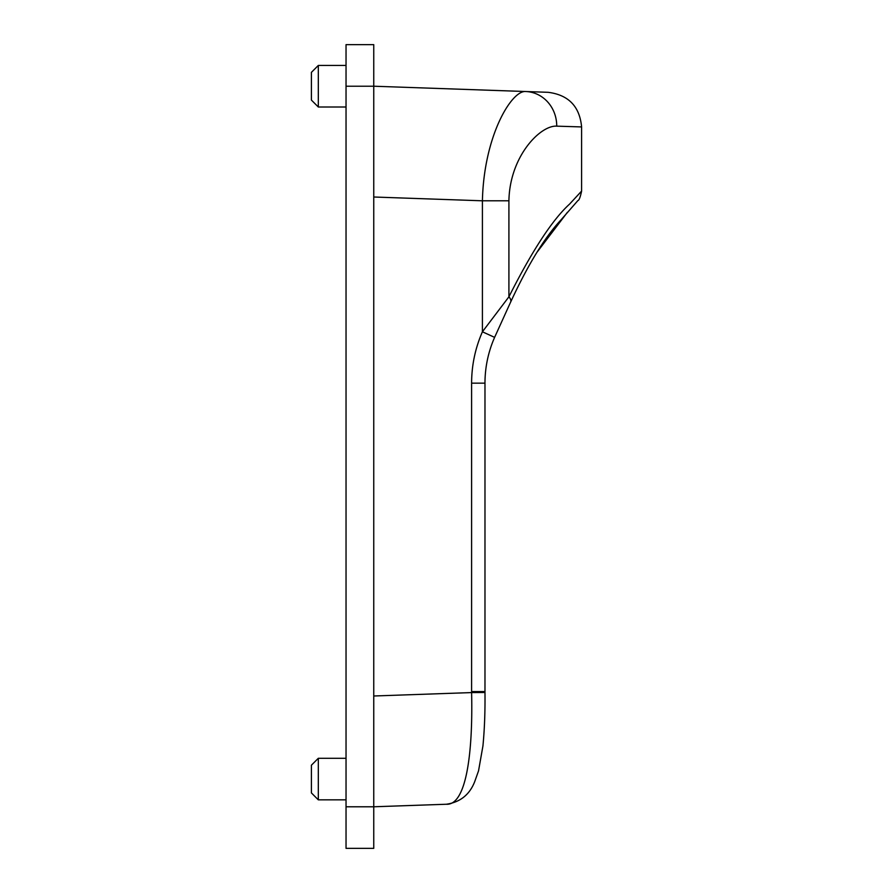 <?xml version="1.0" encoding="UTF-8"?>
<svg xmlns="http://www.w3.org/2000/svg" width="893" height="893" viewBox="0 0 893 893"><rect width="100%" height="100%" fill="white"/><g stroke="black" fill="none" stroke-linecap="round" stroke-linejoin="round"><path stroke-width="1.34" d="M311.4 72.366L311.4 100.083L318.321 107.004L318.321 65.435L311.4 72.366M311.4 765.212L311.4 792.917L318.321 799.849L318.321 758.28L311.4 765.212M510.718 301.912A13.853 6.184 22 0 1 510.673 302.001A13.853 6.184 22 0 1 510.673 302.035A13.853 6.184 22 0 1 510.64 302.091A13.853 6.184 -158 0 0 510.673 302.035A13.853 6.184 -158 0 0 510.673 302.001A13.853 6.184 -158 0 0 508.91 296.822L508.91 200.802C509.724 156.108 540.477 125.065 556.73 126.147A34.637 32.271 -88 0 0 525.664 91.521L373.754 86.219L373.754 44.65L346.037 44.65L346.037 86.219L373.754 86.219L373.754 806.781L446.355 804.247C416.651 805.285 416.651 805.285 446.355 804.247C416.651 805.285 416.651 805.285 446.355 804.247C460.152 802.227 469.595 794.703 474.696 781.676L478.548 770.815L482.934 745.956C484.519 729.514 485.2 711.688 484.977 692.488L471.604 692.577C473.022 753.335 466.191 805.553 446.355 804.247C460.152 802.227 469.595 794.703 474.696 781.676L478.548 770.815L482.934 745.956C484.519 729.514 485.2 711.688 484.977 692.488L484.977 383.153L471.604 383.153L471.604 691.573L484.977 691.573M373.754 848.35L373.754 806.781L346.037 806.781L346.037 848.35L373.754 848.35L346.037 848.35M346.037 806.781L346.037 86.219M569.622 204.062C585.529 186.827 585.529 186.827 569.611 204.062C552.421 219.689 532.195 250.609 508.91 296.822L482.41 331.783L494.61 337.364C488.225 351.954 485.022 367.224 484.966 383.153M570.404 203.18L581.6 191.135C580.294 197.23 579.066 200.367 577.905 200.557L561.128 219.745C544.886 237.069 528.064 264.495 510.662 302.035M508.91 200.802L482.41 200.802L482.41 331.783C475.255 348.158 471.649 365.282 471.604 383.153M581.6 191.135L581.6 126.929L556.585 126.147M581.6 126.929C579.68 106.457 568.54 94.915 548.168 92.314L525.664 91.521C511.6 90.204 483.85 135.803 482.41 200.802L373.754 197.007M424.041 805.028L373.754 806.781M471.604 691.573L471.604 692.577L373.754 695.993M346.037 65.435L318.321 65.435M346.037 107.004L318.321 107.004M346.037 758.28L318.321 758.28M346.037 799.849L318.321 799.849M567.379 212.333L537.273 251.904M510.673 302.001L494.61 337.364"/></g></svg>
